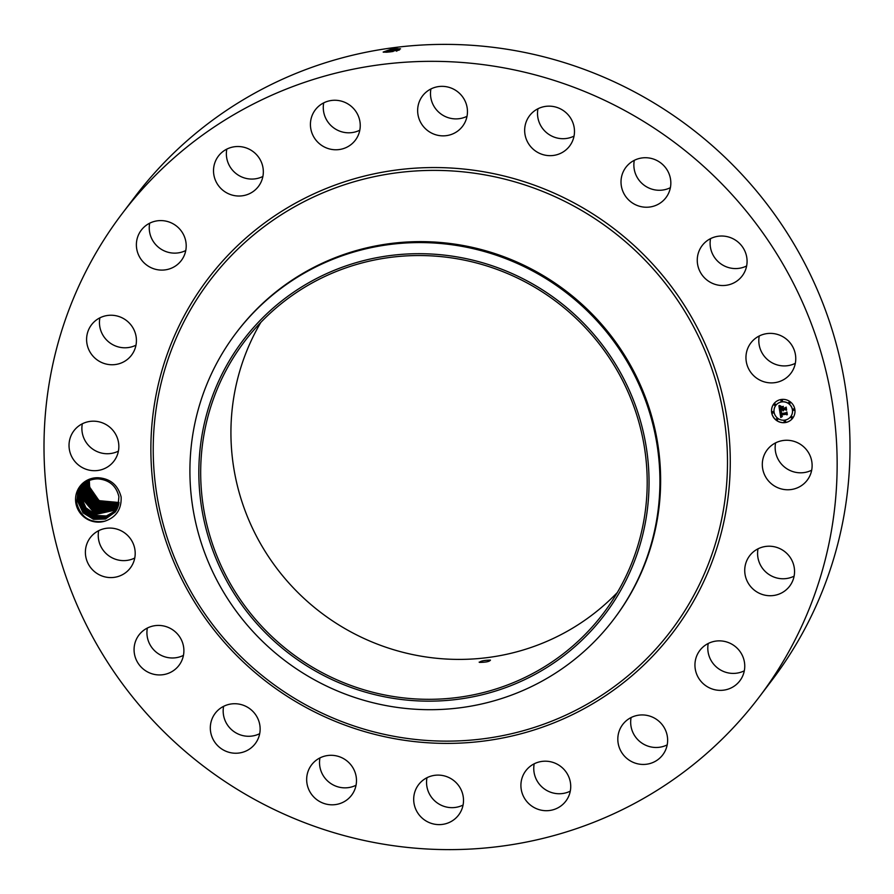 <?xml version="1.0" encoding="UTF-8"?>
<svg xmlns="http://www.w3.org/2000/svg" width="894" height="894" viewBox="0 0 894 894"><rect width="100%" height="100%" fill="white"/><g stroke="black" fill="none" stroke-linecap="round" stroke-linejoin="round"><path stroke-width="1.34" d="M121.886 213.979L134.737 197.026A399.853 390.823 37.2 0 1 588.9 71.14A399.853 390.823 37.2 0 1 772.114 680.021L759.263 696.974A399.853 390.823 37.2 0 1 305.1 822.86A399.853 390.823 37.2 0 1 121.886 213.979A399.853 390.823 37.2 0 1 576.049 88.093A399.853 390.823 37.2 0 1 759.263 696.974M392.768 48.79L400.389 48.79L390.466 51.841L386.577 52.221L383.146 52.064L392.041 48.891L400.546 48.868M811.674 470.21A25.121 24.551 37.2 0 1 785.234 467.618A25.121 24.551 37.2 0 1 775.601 442.865M794.107 576.161A25.121 24.551 37.2 0 1 767.667 573.568A25.121 24.551 37.2 0 1 758.023 548.815M744.311 670.802A25.121 24.551 37.2 0 1 717.871 668.22A25.121 24.551 37.2 0 1 708.238 643.468M667.192 744.881A25.121 24.551 37.2 0 1 662.454 746.669A25.121 24.551 37.2 0 1 631.108 717.547M570.283 791.145A25.121 24.551 37.2 0 1 557.811 793.704A25.121 24.551 37.2 0 1 534.199 763.8M463.07 805.047A25.121 24.551 37.2 0 1 442.943 805.975A25.121 24.551 37.2 0 1 426.986 777.702M356.047 785.245A25.121 24.551 37.2 0 1 329.104 782.272A25.121 24.551 37.2 0 1 319.963 757.9M259.696 733.672A25.121 24.551 37.2 0 1 227.434 724.922A25.121 24.551 37.2 0 1 223.612 706.327M183.449 655.38A25.121 24.551 37.2 0 1 147.89 639.534A25.121 24.551 37.2 0 1 147.365 628.035M134.759 558.024A25.121 24.551 37.2 0 1 98.251 534.467A25.121 24.551 37.2 0 1 98.675 530.678M118.399 451.135A25.121 24.551 37.2 0 1 91.959 448.553A25.121 24.551 37.2 0 1 82.326 423.79M135.977 345.185A25.121 24.551 37.2 0 1 109.537 342.603A25.121 24.551 37.2 0 1 99.893 317.839M185.762 250.532A25.121 24.551 37.2 0 1 159.322 247.951A25.121 24.551 37.2 0 1 149.689 223.198M262.892 176.453A25.121 24.551 37.2 0 1 258.154 178.252A25.121 24.551 37.2 0 1 226.808 149.119M359.801 130.2A25.121 24.551 37.2 0 1 347.33 132.77A25.121 24.551 37.2 0 1 323.717 102.855M467.014 116.298A25.121 24.551 37.2 0 1 446.888 117.215A25.121 24.551 37.2 0 1 430.93 88.953M574.037 136.1A25.121 24.551 37.2 0 1 547.094 133.117A25.121 24.551 37.2 0 1 537.953 108.755M670.388 187.673A25.121 24.551 37.2 0 1 638.126 178.912A25.121 24.551 37.2 0 1 634.304 160.328M746.635 265.965A25.121 24.551 37.2 0 1 711.076 250.13A25.121 24.551 37.2 0 1 710.551 238.62M795.325 363.322A25.121 24.551 37.2 0 1 758.816 339.776A25.121 24.551 37.2 0 1 759.241 335.976M104.855 521.18C116.22 517.28 121.64 509.189 121.126 496.919C117.952 485.006 110.32 478.614 98.217 477.742L98.139 478.893A21.11 20.629 37.2 0 0 96.943 478.905C87.958 479.407 81.611 483.799 77.89 492.069L76.605 502.517C80.449 517.213 89.858 523.437 104.855 521.18A22.529 22.015 37.2 0 1 76.895 491.89A22.529 22.015 37.2 0 1 98.217 477.742M763.8 456.052A25.121 24.551 37.2 0 1 767.197 449.85A25.121 24.551 37.2 0 1 799.001 443.469A25.121 24.551 37.2 0 1 810.623 473.988A25.121 24.551 37.2 0 1 807.226 480.19A25.121 24.551 37.2 0 1 775.422 486.559A25.121 24.551 37.2 0 1 763.8 456.052M789.279 586.632A25.121 24.551 37.2 0 1 754.558 590.342A25.121 24.551 37.2 0 1 749.619 555.8A25.121 24.551 37.2 0 1 749.999 555.308A25.121 24.551 37.2 0 1 784.72 551.598A25.121 24.551 37.2 0 1 789.659 586.14A25.121 24.551 37.2 0 1 789.279 586.632M733.784 686.436A25.121 24.551 37.2 0 1 701.857 682.334A25.121 24.551 37.2 0 1 699.834 650.441A25.121 24.551 37.2 0 1 705.914 644.798A25.121 24.551 37.2 0 1 737.841 648.888A25.121 24.551 37.2 0 1 739.863 680.781A25.121 24.551 37.2 0 1 733.784 686.436M649.603 763.632A25.121 24.551 37.2 0 1 622.258 753.351A25.121 24.551 37.2 0 1 622.705 724.52A25.121 24.551 37.2 0 1 635.846 715.748A25.121 24.551 37.2 0 1 663.192 726.029A25.121 24.551 37.2 0 1 662.745 754.86A25.121 24.551 37.2 0 1 649.603 763.632M544.96 810.668A25.121 24.551 37.2 0 1 523.381 796.208A25.121 24.551 37.2 0 1 525.795 770.784A25.121 24.551 37.2 0 1 546.67 761.23A25.121 24.551 37.2 0 1 568.249 775.69A25.121 24.551 37.2 0 1 565.835 801.125A25.121 24.551 37.2 0 1 544.96 810.668M430.092 822.938A25.121 24.551 37.2 0 1 418.582 784.686A25.121 24.551 37.2 0 1 447.112 776.785A25.121 24.551 37.2 0 1 458.622 815.026A25.121 24.551 37.2 0 1 430.092 822.938M316.252 799.236A25.121 24.551 37.2 0 1 311.559 764.884A25.121 24.551 37.2 0 1 346.906 760.883A25.121 24.551 37.2 0 1 351.599 795.224A25.121 24.551 37.2 0 1 316.252 799.236M214.582 741.886A25.121 24.551 37.2 0 1 215.208 713.311A25.121 24.551 37.2 0 1 255.874 715.088A25.121 24.551 37.2 0 1 255.248 743.652A25.121 24.551 37.2 0 1 214.582 741.886M135.039 656.498A25.121 24.551 37.2 0 1 138.961 635.019A25.121 24.551 37.2 0 1 163.412 625.923A25.121 24.551 37.2 0 1 182.924 643.87A25.121 24.551 37.2 0 1 178.99 665.359A25.121 24.551 37.2 0 1 154.539 674.445A25.121 24.551 37.2 0 1 135.039 656.498M85.399 551.43A25.121 24.551 37.2 0 1 90.272 537.663A25.121 24.551 37.2 0 1 118.5 529.639A25.121 24.551 37.2 0 1 135.184 554.224A25.121 24.551 37.2 0 1 130.312 568.003A25.121 24.551 37.2 0 1 102.072 576.015A25.121 24.551 37.2 0 1 85.399 551.43M70.525 436.976A25.121 24.551 37.2 0 1 73.911 430.774A25.121 24.551 37.2 0 1 105.727 424.393A25.121 24.551 37.2 0 1 117.349 454.912A25.121 24.551 37.2 0 1 113.951 461.114A25.121 24.551 37.2 0 1 82.147 467.495A25.121 24.551 37.2 0 1 70.525 436.976M91.87 324.332A25.121 24.551 37.2 0 1 126.59 320.622A25.121 24.551 37.2 0 1 131.53 355.164A25.121 24.551 37.2 0 1 131.15 355.656A25.121 24.551 37.2 0 1 96.429 359.366A25.121 24.551 37.2 0 1 91.49 324.824A25.121 24.551 37.2 0 1 91.87 324.332M147.354 224.528A25.121 24.551 37.2 0 1 179.292 228.618A25.121 24.551 37.2 0 1 181.314 260.512A25.121 24.551 37.2 0 1 175.235 266.166A25.121 24.551 37.2 0 1 143.297 262.065A25.121 24.551 37.2 0 1 141.274 230.171A25.121 24.551 37.2 0 1 147.354 224.528M231.546 147.331A25.121 24.551 37.2 0 1 258.891 157.612A25.121 24.551 37.2 0 1 258.444 186.433A25.121 24.551 37.2 0 1 245.302 195.205A25.121 24.551 37.2 0 1 217.957 184.935A25.121 24.551 37.2 0 1 218.404 156.104A25.121 24.551 37.2 0 1 231.546 147.331M336.189 100.296A25.121 24.551 37.2 0 1 357.768 114.745A25.121 24.551 37.2 0 1 355.354 140.179A25.121 24.551 37.2 0 1 334.479 149.734A25.121 24.551 37.2 0 1 312.9 135.273A25.121 24.551 37.2 0 1 315.314 109.839A25.121 24.551 37.2 0 1 336.189 100.296M451.057 88.025A25.121 24.551 37.2 0 1 462.567 126.277A25.121 24.551 37.2 0 1 434.037 134.178A25.121 24.551 37.2 0 1 422.527 95.937A25.121 24.551 37.2 0 1 451.057 88.025M564.896 111.728A25.121 24.551 37.2 0 1 569.59 146.08A25.121 24.551 37.2 0 1 534.243 150.08A25.121 24.551 37.2 0 1 529.55 115.739A25.121 24.551 37.2 0 1 564.896 111.728M666.566 169.078A25.121 24.551 37.2 0 1 665.941 197.652A25.121 24.551 37.2 0 1 625.275 195.875A25.121 24.551 37.2 0 1 625.901 167.312A25.121 24.551 37.2 0 1 666.566 169.078M746.11 254.466A25.121 24.551 37.2 0 1 742.188 275.944A25.121 24.551 37.2 0 1 717.737 285.041A25.121 24.551 37.2 0 1 698.225 267.082A25.121 24.551 37.2 0 1 702.148 245.604A25.121 24.551 37.2 0 1 726.599 236.519A25.121 24.551 37.2 0 1 746.11 254.466M795.749 359.533A25.121 24.551 37.2 0 1 790.877 373.301A25.121 24.551 37.2 0 1 762.638 381.325A25.121 24.551 37.2 0 1 745.965 356.74A25.121 24.551 37.2 0 1 750.837 342.961A25.121 24.551 37.2 0 1 779.065 334.948A25.121 24.551 37.2 0 1 795.749 359.533M781.479 399.45A11.845 11.577 37.2 0 1 792.699 418.18A11.845 11.577 37.2 0 1 773.187 416.839A11.845 11.577 37.2 0 1 781.479 399.45M392.041 48.891L392.779 48.812L392.723 49.807L383.37 52.131M119.025 502.506L100.687 501.333A21.11 20.629 37.2 0 1 99.647 500.718C94.183 497.232 90.819 492.315 89.579 485.967L89.344 480.447M773.835 403.842A11.845 11.577 -142.8 0 0 785.066 422.549A11.845 11.577 -142.8 0 0 792.721 418.157M399.517 49.93L392.723 49.84L383.302 52.053M399.473 49.952L392.723 49.807M383.749 52.198L398.646 50.243M99.647 500.718L119.025 502.517M617.307 592.543A225.098 220.025 37.2 0 1 377.916 644.339A225.098 220.025 37.2 0 1 260.813 322.41M115.136 512.128L105.425 519.034L93.557 519.336L83.12 512.91L77.89 501.836L78.94 491.443L77.867 501.635L83.019 512.787L93.468 519.302L105.38 519.045L115.136 512.128L117.952 506.954L118.902 496.718C116.287 485.867 109.359 479.933 98.139 478.893M236.061 333.026L236.776 332.087A236.955 231.602 37.2 0 1 505.915 257.494A236.955 231.602 37.2 0 1 614.48 618.313L613.776 619.251A236.955 231.602 37.2 0 1 567.399 664.946A236.955 231.602 37.2 0 1 344.637 693.845A236.955 231.602 37.2 0 1 236.061 333.026A236.955 231.602 37.2 0 1 282.437 287.332A236.955 231.602 37.2 0 1 505.199 258.433A236.955 231.602 37.2 0 1 613.776 619.251M790.721 416.638A9.331 9.119 -142.8 0 0 781.904 401.842A9.331 9.119 -142.8 0 0 775.836 405.362A9.331 9.119 -142.8 0 0 784.653 420.146A9.331 9.119 -142.8 0 0 791.179 406.457A9.331 9.119 -142.8 0 0 775.813 405.384L775.858 405.328M773.466 412.782A0.715 0.704 -142.8 0 0 772.807 411.609A0.715 0.704 -142.8 0 0 772.315 411.911M782.261 401.082A0.715 0.704 -142.8 0 0 781.602 399.909A0.715 0.704 -142.8 0 0 781.121 400.21M775.389 405.06A0.715 0.704 -142.8 0 0 774.729 403.898A0.715 0.704 -142.8 0 0 774.238 404.2M794.23 410.078A0.715 0.704 -142.8 0 0 793.57 408.916A0.715 0.704 -142.8 0 0 793.023 410.033A0.715 0.704 -142.8 0 0 794.207 410.111A0.715 0.704 -142.8 0 0 793.526 408.983A0.715 0.704 -142.8 0 0 793.067 409.251L793.112 409.184M790.05 403.183L790.095 403.127A0.715 0.704 -142.8 0 0 789.413 401.987A0.715 0.704 -142.8 0 0 788.866 403.105A0.715 0.704 -142.8 0 0 790.05 403.183A0.715 0.704 -142.8 0 0 789.368 402.054A0.715 0.704 -142.8 0 0 788.899 402.322L788.944 402.255M785.457 421.756L785.413 421.812A0.715 0.704 -142.8 0 0 784.731 420.683A0.715 0.704 -142.8 0 0 784.228 421.733A0.715 0.704 -142.8 0 0 785.457 421.756A0.715 0.704 -142.8 0 0 784.776 420.616A0.715 0.704 -142.8 0 0 784.284 420.918M777.624 419.699A0.715 0.704 -142.8 0 0 776.964 418.537A0.715 0.704 -142.8 0 0 776.484 418.839M792.285 417.833A0.715 0.704 -142.8 0 0 791.603 416.693A0.715 0.704 -142.8 0 0 791.101 417.744A0.715 0.704 -142.8 0 0 792.285 417.833L792.33 417.766A0.715 0.704 -142.8 0 0 791.648 416.638A0.715 0.704 -142.8 0 0 791.168 416.928M393.204 51.45L388.789 52.031M500.204 270.603A225.098 220.025 37.2 0 1 603.349 613.385A225.098 220.025 37.2 0 1 347.677 684.256A225.098 220.025 37.2 0 1 244.531 341.474A225.098 220.025 37.2 0 1 500.204 270.603M479.542 662.387C485.923 662.331 489.566 661.571 490.46 660.107C484.09 660.253 480.447 661.012 479.542 662.387L479.139 662.13M772.975 413.073A0.715 0.704 -142.8 0 0 773.478 412.022A0.715 0.704 -142.8 0 0 772.293 411.944A0.715 0.704 -142.8 0 0 772.975 413.073M781.781 401.372A0.715 0.704 -142.8 0 0 782.284 400.322A0.715 0.704 -142.8 0 0 781.099 400.244A0.715 0.704 -142.8 0 0 781.781 401.372M774.897 405.362A0.715 0.704 -142.8 0 0 775.4 404.311A0.715 0.704 -142.8 0 0 774.215 404.222A0.715 0.704 -142.8 0 0 774.897 405.362M776.92 418.593A0.715 0.704 -142.8 0 0 776.417 419.655A0.715 0.704 -142.8 0 0 777.601 419.733A0.715 0.704 -142.8 0 0 776.92 418.593M392.567 51.55L389.482 51.964M89.288 486.559L89.311 480.469L89.311 486.761L100.307 502.394L118.936 503.143L100.229 502.339L89.288 486.559M287.455 296.573A226.964 221.846 37.2 0 1 602.958 345.732A226.964 221.846 37.2 0 1 560.426 658.286A226.964 221.846 37.2 0 1 244.922 609.127A226.964 221.846 37.2 0 1 287.455 296.573M81.835 486.191L78.951 491.443L81.823 486.191L84.952 482.905L83.243 494.538L96.653 511.48L117.416 508.273L96.742 511.524L83.265 494.74L84.908 482.939M779.859 411.508L781.423 412.011L780.618 413.922L786.597 412.603L786.943 414.917L786.239 414.28L781.188 414.939L782.351 416.313L780.808 414.995L781.211 416.336L782.216 416.593L780.753 417.532L779.78 411.475L780.753 417.532M780.149 411.173L781.613 411.788L780.149 411.173M781.01 412.447L780.976 413.52L786.083 412.86L786.91 411.933L787.312 414.525L786.821 412.235L786.15 413.017L780.853 413.698L781.01 412.447M778.897 405.753L780.551 406.39L779.713 407.318L779.87 409.262L782.239 408.949L780.104 408.916L780.294 406.736L780.216 408.77L782.172 408.513L781.077 407.049L783.2 406.781L782.675 408.893L785.792 407.832L786.172 410.312L785.379 409.575L783.2 409.854L783.513 410.614L782.82 409.91L783.278 410.871L782.395 409.966L779.702 411.005L778.897 405.753M779.344 405.451L780.842 406.044L779.344 405.451M783.39 406.379L781.144 406.804L783.39 406.379M783.032 408.402L785.2 408.122L786.172 407.094L786.619 410.022L786.083 407.385L782.909 408.547L782.876 407.362L783.032 408.402M78.538 500.741L79.622 490.549L82.17 485.755L79.611 490.56L78.56 500.953L83.69 511.904L93.959 518.375L105.693 518.274L115.46 511.681L105.648 518.285L93.859 518.341L83.6 511.793L78.538 500.741M781.188 414.939L786.239 414.28M786.932 414.805L786.284 414.224M786.128 413.274L786.597 412.603M786.15 413.017L780.898 413.643M786.821 412.235L786.195 412.95M787.189 414.66L786.865 412.179M779.747 410.949L778.965 405.787M780.261 410.245L782.395 409.966M783.2 409.854L785.379 409.575M786.15 410.19L785.424 409.519M782.06 407.753L781.188 407.038M782.172 408.513L782.105 407.686M782.194 408.647L780.149 408.849M783.356 406.457L781.188 406.736M782.909 408.547L782.798 407.474M785.278 408.245L782.954 408.491M786.083 407.385L785.323 408.178M786.508 410.167L786.128 407.329M88.618 487.442L88.752 480.704L88.64 487.643L99.916 503.434L118.835 503.769L99.837 503.378L88.618 487.442M79.231 500.059L84.271 510.91L94.351 517.402L105.961 517.514L115.773 511.223L105.917 517.514L94.261 517.369L84.181 510.787L79.208 499.858L80.292 489.666L79.231 500.059M87.97 488.537L99.525 504.462L118.712 504.372L99.457 504.417L87.947 488.325L88.204 480.961L87.97 488.537M82.527 485.33L80.292 489.677L82.527 485.319M79.901 499.176L84.841 509.915L94.753 516.441L106.218 516.732L116.086 510.753L106.174 516.743L94.652 516.397L84.751 509.792L79.879 498.964L80.963 488.783L79.901 499.176M87.288 489.42L99.133 505.49L118.567 504.965L99.044 505.434L87.266 489.219L87.679 481.218L87.288 489.42M82.885 484.906L80.963 488.783L82.896 484.906M116.376 510.273L106.431 515.961L95.055 515.425L85.332 508.798L80.549 498.081L81.633 487.889L80.572 498.282L85.422 508.921L95.144 515.458L106.475 515.95L116.376 510.284M86.617 490.303L98.731 506.507L118.41 505.546L98.642 506.451L86.595 490.102L87.176 481.486L86.617 490.303L85.858 490.482M83.276 484.492L81.633 487.889L83.265 484.492M81.22 497.198L82.315 487.006L81.242 497.399L95.546 514.486L116.656 509.792L95.457 514.441L85.913 507.792L81.22 497.198M85.947 491.197L98.34 507.513L118.243 506.116L98.251 507.468L85.925 490.985L87.009 480.793L85.947 491.197M83.667 484.09L82.315 487.006L83.656 484.09M81.89 496.304L82.986 486.112L81.913 496.516L95.949 513.502L116.924 509.301L95.859 513.458L81.89 496.304M85.276 492.08L97.938 508.53L118.053 506.663L97.848 508.474L85.254 491.879L86.338 481.687L85.276 492.08M84.07 483.699L82.986 486.112L84.058 483.699M82.572 495.421L83.656 485.23L82.594 495.622L96.34 512.519L117.181 508.798L96.25 512.474L82.572 495.421M84.584 492.762L85.668 482.57L84.606 492.963L97.535 509.535L117.852 507.211L97.446 509.479L84.584 492.762M84.483 483.308L83.656 485.23L84.472 483.319M117.639 507.747L97.144 510.53L83.935 493.857L85.321 482.637L83.913 493.644L97.055 510.485L117.65 507.747M341.609 723.849A292.092 285.499 37.2 0 1 168.295 351.197A292.092 285.499 37.2 0 1 539.54 187.103A292.092 285.499 37.2 0 1 712.853 559.756A292.092 285.499 37.2 0 1 341.609 723.849M397.07 48.466L396.757 51.271M538.445 189.763A289.511 282.973 37.2 0 1 710.227 559.119A289.511 282.973 37.2 0 1 342.279 721.76A289.511 282.973 37.2 0 1 170.497 352.404A289.511 282.973 37.2 0 1 538.445 189.763M392.723 49.84L392.969 51.472"/></g></svg>
